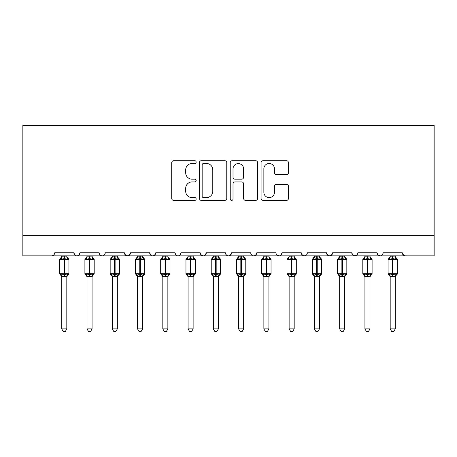 <?xml version="1.0" encoding="UTF-8"?>
<svg xmlns="http://www.w3.org/2000/svg" width="457" height="457" viewBox="0 0 457 457"><rect width="100%" height="100%" fill="white"/><g stroke="black" fill="none" stroke-linecap="round" stroke-linejoin="round"><path stroke-width="0.69" d="M196.162 162.098A1.388 1.388 0 0 0 194.773 160.71L173.694 160.71A1.982 1.982 0 0 0 171.712 162.692L171.712 198.401A1.982 1.982 0 0 0 173.694 200.389L194.773 200.389A1.388 1.388 0 0 0 196.162 199.001A1.388 1.388 0 0 0 194.773 197.613L192.049 197.613A6.347 6.347 0 0 1 185.696 191.26L185.696 188.284A6.347 6.347 0 0 1 192.049 181.937L194.773 181.937A1.388 1.388 0 0 0 196.162 180.549A1.388 1.388 0 0 0 194.773 179.161L192.049 179.161A6.347 6.347 0 0 1 185.696 172.809L185.696 169.838A6.347 6.347 0 0 1 192.049 163.486L194.773 163.486A1.388 1.388 0 0 0 196.162 162.098M286.476 174.694A1.982 1.982 0 0 0 288.464 172.712L288.464 162.692A1.982 1.982 0 0 0 286.476 160.71L263.066 160.71A1.982 1.982 0 0 0 261.084 162.692L261.084 198.401A1.982 1.982 0 0 0 263.066 200.389L286.476 200.389A1.982 1.982 0 0 0 288.464 198.401L288.464 186.302A1.982 1.982 0 0 0 286.476 184.32L276.462 184.32A1.982 1.982 0 0 0 274.474 186.302L274.474 192.306A5.307 5.307 0 0 1 269.167 197.613A5.307 5.307 0 0 1 263.86 192.306L263.86 168.793A5.307 5.307 0 0 1 269.167 163.486A5.307 5.307 0 0 1 274.474 168.793L274.474 172.712A1.982 1.982 0 0 0 276.462 174.694L286.476 174.694M22.85 235.623L434.15 235.623L434.15 125.475L22.85 125.475L22.85 255.834L51.652 255.834C53.258 255.891 54.269 254.88 54.68 252.807L73.885 252.807L74.994 255.149M226.763 162.692A1.982 1.982 0 0 0 224.781 160.71L201.371 160.71A1.982 1.982 0 0 0 199.389 162.692L199.389 198.401A1.982 1.982 0 0 0 201.371 200.389L224.781 200.389A1.982 1.982 0 0 0 226.763 198.401L226.763 162.692M232.219 160.71L255.629 160.71A1.982 1.982 0 0 1 257.611 162.692L257.611 198.401A1.982 1.982 0 0 1 255.629 200.389L245.609 200.389A1.982 1.982 0 0 1 243.627 198.401L243.627 183.92A1.982 1.982 0 0 0 241.644 181.937L234.995 181.937A1.982 1.982 0 0 0 233.013 183.92L233.013 199.001A1.388 1.388 0 0 1 231.625 200.389A1.388 1.388 0 0 1 230.237 199.001L230.237 162.692A1.982 1.982 0 0 1 232.219 160.71M51.652 255.834C53.258 255.891 54.269 254.88 54.68 252.807A3.033 3.033 0 0 1 51.652 255.834L76.913 255.834C75.308 255.891 74.297 254.88 73.885 252.807A3.033 3.033 0 0 0 76.913 255.834A3.033 3.033 0 0 0 79.946 252.807L99.146 252.807A3.033 3.033 0 0 0 102.179 255.834A3.033 3.033 0 0 0 105.213 252.807L124.413 252.807A3.033 3.033 0 0 0 127.446 255.834A3.033 3.033 0 0 0 130.474 252.807L149.673 252.807A3.033 3.033 0 0 0 152.707 255.834A3.033 3.033 0 0 0 155.74 252.807L174.94 252.807A3.033 3.033 0 0 0 177.973 255.834A3.033 3.033 0 0 0 181.006 252.807L200.206 252.807A3.033 3.033 0 0 0 203.234 255.834A3.033 3.033 0 0 0 206.267 252.807L225.467 252.807A3.033 3.033 0 0 0 228.5 255.834A3.033 3.033 0 0 0 231.533 252.807L250.733 252.807A3.033 3.033 0 0 0 253.766 255.834A3.033 3.033 0 0 0 256.794 252.807L275.994 252.807A3.033 3.033 0 0 0 279.027 255.834A3.033 3.033 0 0 0 282.06 252.807L301.26 252.807A3.033 3.033 0 0 0 304.293 255.834A3.033 3.033 0 0 0 307.327 252.807L326.527 252.807A3.033 3.033 0 0 0 329.554 255.834A3.033 3.033 0 0 0 332.587 252.807L351.787 252.807A3.033 3.033 0 0 0 354.821 255.834A3.033 3.033 0 0 0 357.854 252.807L377.054 252.807A3.033 3.033 0 0 0 380.087 255.834A3.033 3.033 0 0 0 383.115 252.807L402.32 252.807L402.88 254.566M377.054 252.807L378.162 255.149M357.854 252.807L356.746 255.149M351.787 252.807L352.895 255.149M332.587 252.807L331.479 255.149M326.527 252.807L327.635 255.149M78.838 255.149L79.946 252.807C79.535 254.88 78.524 255.891 76.913 255.834L304.293 255.834C302.683 255.891 301.671 254.88 301.26 252.807L302.368 255.149M277.079 255.126L279.027 255.834C280.638 255.891 281.649 254.88 282.06 252.807L280.952 255.149M250.733 252.807C251.144 254.88 252.155 255.891 253.766 255.834C255.372 255.891 256.383 254.88 256.794 252.807L255.686 255.149M225.467 252.807C225.884 254.88 226.895 255.891 228.5 255.834C230.105 255.891 231.116 254.88 231.533 252.807L230.425 255.149M201.286 255.126L203.234 255.834C204.845 255.891 205.856 254.88 206.267 252.807L205.159 255.149M200.206 252.807L201.314 255.149M176.048 255.149L174.94 252.807C175.351 254.88 176.362 255.891 177.973 255.834C179.578 255.891 180.589 254.88 181.006 252.807L179.892 255.149M150.781 255.149L149.673 252.807C150.09 254.88 151.101 255.891 152.707 255.834C154.317 255.891 155.329 254.88 155.74 252.807L154.632 255.149M130.148 254.178L127.446 255.834C125.835 255.891 124.824 254.88 124.413 252.807L125.521 255.149M402.32 252.807A3.033 3.033 0 0 0 405.348 255.834L402.646 254.178M434.15 235.623L434.15 255.834L380.087 255.834C381.692 255.891 382.703 254.88 383.115 252.807M99.146 252.807C99.563 254.88 100.569 255.891 102.179 255.834C103.785 255.891 104.796 254.88 105.213 252.807M331.508 255.126L329.554 255.834L304.293 255.834L306.247 255.126M356.774 255.126L354.821 255.834L329.554 255.834L326.852 254.178M378.133 255.126L380.087 255.834L354.821 255.834L352.867 255.126M203.554 163.486A1.388 1.388 0 0 0 202.165 164.874L202.165 196.219A1.388 1.388 0 0 0 203.554 197.613L206.427 197.613A6.347 6.347 0 0 0 212.779 191.26L212.779 169.838A6.347 6.347 0 0 0 206.427 163.486L203.554 163.486M243.627 168.896A5.307 5.307 0 0 0 238.32 163.589A5.307 5.307 0 0 0 233.013 168.896L233.013 177.179A1.982 1.982 0 0 0 234.995 179.161L241.644 179.161A1.982 1.982 0 0 0 243.627 177.179L243.627 168.896M61.758 276.388A2.222 2.119 180 0 0 60.587 274.52L61.021 273.869L63.98 274.583L63.98 273.674L64.586 273.674L64.586 258.616L67.545 259.325L68.27 258.576A1.011 1.011 0 0 1 68.933 259.525L59.633 259.525L59.633 273.674L63.98 273.674L63.98 258.616L61.021 259.325L60.587 258.679A2.222 2.119 -0 0 0 61.758 256.811L66.813 256.914L66.808 255.834M66.808 328.897L65.294 331.525L63.272 331.525L61.758 328.897L66.808 328.897L66.813 276.279L63.98 276.582L63.98 274.583L64.586 274.583L64.586 273.674L68.933 273.674A1.011 1.011 0 0 1 68.27 274.623L67.979 274.52L68.27 274.623L66.808 276.708M64.586 276.582L64.586 274.583L67.545 273.869L67.979 274.52A2.222 2.119 180 0 0 66.808 276.388L66.808 276.371M61.758 328.897L61.758 276.279L61.021 273.869M63.98 276.582L61.758 276.279M61.758 255.834L61.758 256.823M61.021 259.325L61.318 258.468M67.545 259.325L66.813 256.914M66.813 276.279L67.545 273.869M87.019 276.388A2.222 2.119 180 0 0 85.853 274.52L86.287 273.869L89.246 274.583L89.246 273.674L89.852 273.674L89.852 258.616L92.805 259.325L93.531 258.576A1.011 1.011 0 0 1 94.193 259.525L84.899 259.525L84.899 273.674L89.246 273.674L89.246 258.616L86.287 259.325L85.853 258.679A2.222 2.119 -0 0 0 87.019 256.811L92.074 256.914L92.074 255.834M92.074 328.897L90.555 331.525L88.538 331.525L87.019 328.897L92.074 328.897L92.074 276.279L89.246 276.582L89.246 274.583L89.852 274.583L89.852 273.674L94.193 273.674A1.011 1.011 0 0 1 93.531 274.623L93.239 274.52L93.531 274.623L92.074 276.708M89.852 276.582L89.852 274.583L92.805 273.869L93.239 274.52A2.222 2.119 180 0 0 92.074 276.388L92.074 276.371M87.019 328.897L87.019 276.279L86.287 273.869M89.246 276.582L87.019 276.279M87.019 255.834L87.019 256.823M86.287 259.325L86.584 258.468M92.805 259.325L92.074 256.914M92.074 276.279L92.805 273.869M112.285 276.388A2.222 2.119 180 0 0 111.12 274.52L111.554 273.869L114.507 274.583L114.507 273.674L115.113 273.674L115.113 258.616L118.072 259.325L118.797 258.576A1.011 1.011 0 0 1 119.46 259.525L110.166 259.525L110.166 273.674L114.507 273.674L114.507 258.616L111.554 259.325L111.12 258.679A2.222 2.119 -0 0 0 112.285 256.811L117.34 256.914L117.34 255.834M117.34 328.897L115.821 331.525L113.804 331.525L112.285 328.897L117.34 328.897L117.34 276.279L114.507 276.582L114.507 274.583L115.113 274.583L115.113 273.674L119.46 273.674A1.011 1.011 0 0 1 118.797 274.623L118.506 274.52L118.797 274.623L117.34 276.708M115.113 276.582L115.113 274.583L118.072 273.869L118.506 274.52A2.222 2.119 180 0 0 117.34 276.388L117.34 276.371M112.285 328.897L112.285 276.279L111.554 273.869M114.507 276.582L112.285 276.279M112.285 255.834L112.285 256.823M111.554 259.325L111.851 258.468M118.072 259.325L117.34 256.914M117.34 276.279L118.072 273.869M137.551 276.388A2.222 2.119 180 0 0 136.38 274.52L136.814 273.869L139.773 274.583L139.773 273.674L140.379 273.674L140.379 258.616L143.332 259.325L144.064 258.576A1.011 1.011 0 0 1 144.726 259.525L135.426 259.525L135.426 273.674L139.773 273.674L139.773 258.616L136.814 259.325L136.38 258.679A2.222 2.119 -0 0 0 137.551 256.811L142.601 256.914L142.601 255.834M142.601 328.897L141.087 331.525L139.065 331.525L137.551 328.897L142.601 328.897L142.601 276.279L139.773 276.582L139.773 274.583L140.379 274.583L140.379 273.674L144.726 273.674A1.011 1.011 0 0 1 144.064 274.623L143.772 274.52L144.064 274.623L142.601 276.708M140.379 276.582L140.379 274.583L143.332 273.869L143.772 274.52A2.222 2.119 180 0 0 142.601 276.388L142.601 276.371M137.551 328.897L137.551 276.371L136.814 273.869M139.773 276.582L137.546 276.279M137.551 255.834L137.551 256.823M136.814 259.325L137.111 258.468M143.332 259.325L142.601 256.914M142.601 276.279L143.332 273.869M162.812 276.388A2.222 2.119 180 0 0 161.647 274.52L162.081 273.869L165.034 274.583L165.034 273.674L165.645 273.674L165.645 258.616L168.599 259.325L169.324 258.576A1.011 1.011 0 0 1 169.987 259.525L160.693 259.525L160.693 273.674L165.034 273.674L165.034 258.616L162.081 259.325L161.647 258.679A2.222 2.119 -0 0 0 162.812 256.811L167.868 256.914L167.868 255.834M167.868 328.897L166.348 331.525L164.331 331.525L162.812 328.897L167.868 328.897L167.868 276.279L165.034 276.582L165.034 274.583L165.645 274.583L165.645 273.674L169.987 273.674A1.011 1.011 0 0 1 169.324 274.623L169.033 274.52L169.324 274.623L167.868 276.708M165.645 276.582L165.645 274.583L168.599 273.869L169.033 274.52A2.222 2.119 180 0 0 167.868 276.388L167.868 276.371M162.812 328.897L162.812 276.279L162.081 273.869M165.034 276.582L162.812 276.279M162.812 255.834L162.812 256.823M162.081 259.325L162.378 258.468M168.599 259.325L167.868 256.914M167.868 276.279L168.599 273.869M188.078 276.388A2.222 2.119 180 0 0 186.907 274.52L187.341 273.869L190.301 274.583L190.301 273.674L190.906 273.674L190.906 258.616L193.865 259.325L194.591 258.576A1.011 1.011 0 0 1 195.253 259.525L185.953 259.525L185.953 273.674L190.301 273.674L190.301 258.616L187.341 259.325L186.907 258.679A2.222 2.119 -0 0 0 188.078 256.811L193.134 256.914L193.128 255.834M193.128 328.897L191.614 331.525L189.592 331.525L188.078 328.897L193.128 328.897L193.134 276.279L190.301 276.582L190.301 274.583L190.906 274.583L190.906 273.674L195.253 273.674A1.011 1.011 0 0 1 194.591 274.623L194.299 274.52L194.591 274.623L193.128 276.708M190.906 276.582L190.906 274.583L193.865 273.869L194.299 274.52A2.222 2.119 180 0 0 193.128 276.388L193.128 276.371M188.078 328.897L188.078 276.279L187.341 273.869M190.301 276.582L188.078 276.279M188.078 255.834L188.078 256.823M187.341 259.325L187.638 258.468M193.865 259.325L193.134 256.914M193.134 276.279L193.865 273.869M213.339 276.388A2.222 2.119 180 0 0 212.174 274.52L212.608 273.869L215.567 274.583L215.567 273.674L216.172 273.674L216.172 258.616L219.126 259.325L219.851 258.576A1.011 1.011 0 0 1 220.514 259.525L211.22 259.525L211.22 273.674L215.567 273.674L215.567 258.616L212.608 259.325L212.174 258.679A2.222 2.119 -0 0 0 213.339 256.811L218.395 256.914L218.395 255.834M218.395 328.897L216.875 331.525L214.859 331.525L213.339 328.897L218.395 328.897L218.395 276.279L215.567 276.582L215.567 274.583L216.172 274.583L216.172 273.674L220.514 273.674A1.011 1.011 0 0 1 219.851 274.623L219.56 274.52L219.851 274.623L218.395 276.708M216.172 276.582L216.172 274.583L219.126 273.869L219.56 274.52A2.222 2.119 180 0 0 218.395 276.388L218.395 276.371M213.339 328.897L213.339 276.279L212.608 273.869M215.567 276.582L213.339 276.279M213.339 255.834L213.339 256.823M212.608 259.325L212.905 258.468M219.126 259.325L218.395 256.914M218.395 276.279L219.126 273.869M238.605 276.388A2.222 2.119 180 0 0 237.44 274.52L237.874 273.869L240.828 274.583L240.828 273.674L241.433 273.674L241.433 258.616L244.392 259.325L245.118 258.576A1.011 1.011 0 0 1 245.78 259.525L236.486 259.525L236.486 273.674L240.828 273.674L240.828 258.616L237.874 259.325L237.44 258.679A2.222 2.119 -0 0 0 238.605 256.811L243.661 256.914L243.661 255.834M243.661 328.897L242.141 331.525L240.125 331.525L238.605 328.897L243.661 328.897L243.661 276.279L240.828 276.582L240.828 274.583L241.433 274.583L241.433 273.674L245.78 273.674A1.011 1.011 0 0 1 245.118 274.623L244.826 274.52L245.118 274.623L243.661 276.708M241.433 276.582L241.433 274.583L244.392 273.869L244.826 274.52A2.222 2.119 180 0 0 243.661 276.388L243.661 276.371M238.605 328.897L238.605 276.279L237.874 273.869M240.828 276.582L238.605 276.279M238.605 255.834L238.605 256.823M237.874 259.325L238.171 258.468M244.392 259.325L243.661 256.914M243.661 276.279L244.392 273.869M263.872 276.388A2.222 2.119 180 0 0 262.701 274.52L263.135 273.869L266.094 274.583L266.094 273.674L266.699 273.674L266.699 258.616L269.659 259.325L270.384 258.576A1.011 1.011 0 0 1 271.047 259.525L261.747 259.525L261.747 273.674L266.094 273.674L266.094 258.616L263.135 259.325L262.701 258.679A2.222 2.119 -0 0 0 263.872 256.811L268.922 256.914L268.922 255.834M268.922 328.897L267.408 331.525L265.386 331.525L263.872 328.897L268.922 328.897L268.922 276.279L266.094 276.582L266.094 274.583L266.699 274.583L266.699 273.674L271.047 273.674A1.011 1.011 0 0 1 270.384 274.623L270.093 274.52L270.384 274.623L268.922 276.708M266.699 276.582L266.699 274.583L269.659 273.869L270.093 274.52A2.222 2.119 180 0 0 268.922 276.388L268.922 276.371M263.872 328.897L263.872 276.371L263.135 273.869M266.094 276.582L263.866 276.279M263.872 255.834L263.872 256.823M263.135 259.325L263.432 258.468M269.659 259.325L268.922 256.914M268.922 276.279L269.659 273.869M289.132 276.388A2.222 2.119 180 0 0 287.967 274.52L288.401 273.869L291.355 274.583L291.355 273.674L291.966 273.674L291.966 258.616L294.919 259.325L295.645 258.576A1.011 1.011 0 0 1 296.307 259.525L287.013 259.525L287.013 273.674L291.355 273.674L291.355 258.616L288.401 259.325L287.967 258.679A2.222 2.119 -0 0 0 289.132 256.811L294.188 256.914L294.188 255.834M294.188 328.897L292.669 331.525L290.652 331.525L289.132 328.897L294.188 328.897L294.188 276.279L291.355 276.582L291.355 274.583L291.966 274.583L291.966 273.674L296.307 273.674A1.011 1.011 0 0 1 295.645 274.623L295.353 274.52L295.645 274.623L294.188 276.708M291.966 276.582L291.966 274.583L294.919 273.869L295.353 274.52A2.222 2.119 180 0 0 294.188 276.388L294.188 276.371M289.132 328.897L289.132 276.279L288.401 273.869M291.355 276.582L289.132 276.279M289.132 255.834L289.132 256.823M288.401 259.325L288.698 258.468M294.919 259.325L294.188 256.914M294.188 276.279L294.919 273.869M314.399 276.388A2.222 2.119 180 0 0 313.228 274.52L313.668 273.869L316.621 274.583L316.621 273.674L317.227 273.674L317.227 258.616L320.186 259.325L320.911 258.576A1.011 1.011 0 0 1 321.574 259.525L312.274 259.525L312.274 273.674L316.621 273.674L316.621 258.616L313.668 259.325L313.228 258.679A2.222 2.119 -0 0 0 314.399 256.811L319.454 256.914L319.449 255.834M319.449 328.897L317.935 331.525L315.913 331.525L314.399 328.897L319.449 328.897L319.454 276.279L316.621 276.582L316.621 274.583L317.227 274.583L317.227 273.674L321.574 273.674A1.011 1.011 0 0 1 320.911 274.623L320.62 274.52L320.911 274.623L319.449 276.708M317.227 276.582L317.227 274.583L320.186 273.869L320.62 274.52A2.222 2.119 180 0 0 319.449 276.388L319.449 276.371M314.399 328.897L314.399 276.279L313.668 273.869M316.621 276.582L314.399 276.279M314.399 255.834L314.399 256.823M313.668 259.325L313.965 258.468M320.186 259.325L319.454 256.914M319.454 276.279L320.186 273.869M339.66 276.388A2.222 2.119 180 0 0 338.494 274.52L338.928 273.869L341.887 274.583L341.887 273.674L342.493 273.674L342.493 258.616L345.446 259.325L346.172 258.576A1.011 1.011 0 0 1 346.834 259.525L337.54 259.525L337.54 273.674L341.887 273.674L341.887 258.616L338.928 259.325L338.494 258.679A2.222 2.119 -0 0 0 339.66 256.811L344.715 256.914L344.715 255.834M344.715 328.897L343.196 331.525L341.179 331.525L339.66 328.897L344.715 328.897L344.715 276.279L341.887 276.582L341.887 274.583L342.493 274.583L342.493 273.674L346.834 273.674A1.011 1.011 0 0 1 346.172 274.623L345.88 274.52L346.172 274.623L344.715 276.708M342.493 276.582L342.493 274.583L345.446 273.869L345.88 274.52A2.222 2.119 180 0 0 344.715 276.388L344.715 276.371M339.66 328.897L339.66 276.279L338.928 273.869M341.887 276.582L339.66 276.279M339.66 255.834L339.66 256.823M338.928 259.325L339.225 258.468M345.446 259.325L344.715 256.914M344.715 276.279L345.446 273.869M364.926 276.388A2.222 2.119 180 0 0 363.761 274.52L364.195 273.869L367.148 274.583L367.148 273.674L367.754 273.674L367.754 258.616L370.713 259.325L371.438 258.576A1.011 1.011 0 0 1 372.101 259.525L362.807 259.525L362.807 273.674L367.148 273.674L367.148 258.616L364.195 259.325L363.761 258.679A2.222 2.119 -0 0 0 364.926 256.811L369.981 256.914L369.981 255.834M369.981 328.897L368.462 331.525L366.445 331.525L364.926 328.897L369.981 328.897L369.981 276.279L367.148 276.582L367.148 274.583L367.754 274.583L367.754 273.674L372.101 273.674A1.011 1.011 0 0 1 371.438 274.623L371.147 274.52L371.438 274.623L369.981 276.708M367.754 276.582L367.754 274.583L370.713 273.869L371.147 274.52A2.222 2.119 180 0 0 369.981 276.388L369.981 276.371M364.926 328.897L364.926 276.279L364.195 273.869M367.148 276.582L364.926 276.279M364.926 255.834L364.926 256.823M364.195 259.325L364.492 258.468M370.713 259.325L369.981 256.914M369.981 276.279L370.713 273.869M390.192 276.388A2.222 2.119 180 0 0 389.021 274.52L389.455 273.869L392.414 274.583L392.414 273.674L393.02 273.674L393.02 258.616L395.979 259.325L396.705 258.576A1.011 1.011 0 0 1 397.367 259.525L388.067 259.525L388.067 273.674L392.414 273.674L392.414 258.616L389.455 259.325L389.021 258.679A2.222 2.119 -0 0 0 390.192 256.811L395.242 256.914L395.242 255.834M395.242 328.897L393.728 331.525L391.706 331.525L390.192 328.897L395.242 328.897L395.242 276.279L392.414 276.582L392.414 274.583L393.02 274.583L393.02 273.674L397.367 273.674A1.011 1.011 0 0 1 396.705 274.623L396.413 274.52L396.705 274.623L395.242 276.708M393.02 276.582L393.02 274.583L395.979 273.869L396.413 274.52A2.222 2.119 180 0 0 395.242 276.388L395.242 276.371M390.192 328.897L390.192 276.371L389.455 273.869M392.414 276.582L390.187 276.279M390.192 255.834L390.192 256.823M389.455 259.325L389.752 258.468M395.979 259.325L395.242 256.914M395.242 276.279L395.979 273.869M64.586 256.617L64.586 258.616L63.98 258.616L63.98 256.617M67.979 258.679A2.222 2.119 -0 0 1 66.808 256.811M89.852 256.617L89.852 258.616L89.246 258.616L89.246 256.617M93.239 258.679A2.222 2.119 -0 0 1 92.074 256.811M115.113 256.617L115.113 258.616L114.507 258.616L114.507 256.617M118.506 258.679A2.222 2.119 -0 0 1 117.34 256.811M140.379 256.617L140.379 258.616L139.773 258.616L139.773 256.617M143.772 258.679A2.222 2.119 -0 0 1 142.601 256.811M165.645 256.617L165.645 258.616L165.034 258.616L165.034 256.617M169.033 258.679A2.222 2.119 -0 0 1 167.868 256.811M190.906 256.617L190.906 258.616L190.301 258.616L190.301 256.617M194.299 258.679A2.222 2.119 -0 0 1 193.128 256.811M216.172 256.617L216.172 258.616L215.567 258.616L215.567 256.617M219.56 258.679A2.222 2.119 -0 0 1 218.395 256.811M241.433 256.617L241.433 258.616L240.828 258.616L240.828 256.617M244.826 258.679A2.222 2.119 -0 0 1 243.661 256.811M266.699 256.617L266.699 258.616L266.094 258.616L266.094 256.617M270.093 258.679A2.222 2.119 -0 0 1 268.922 256.811M291.966 256.617L291.966 258.616L291.355 258.616L291.355 256.617M295.353 258.679A2.222 2.119 -0 0 1 294.188 256.811M317.227 256.617L317.227 258.616L316.621 258.616L316.621 256.617M320.62 258.679A2.222 2.119 -0 0 1 319.449 256.811M342.493 256.617L342.493 258.616L341.887 258.616L341.887 256.617M345.88 258.679A2.222 2.119 -0 0 1 344.715 256.811M367.754 256.617L367.754 258.616L367.148 258.616L367.148 256.617M371.147 258.679A2.222 2.119 -0 0 1 369.981 256.811M393.02 256.617L393.02 258.616L392.414 258.616L392.414 256.617M396.413 258.679A2.222 2.119 -0 0 1 395.242 256.811M68.933 273.674L68.933 259.525M61.758 276.708L59.633 273.674M61.758 256.486L59.633 259.525M68.27 258.576L66.808 256.486M94.193 273.674L94.193 259.525M87.019 276.708L84.899 273.674M87.019 256.486L84.899 259.525M93.531 258.576L92.074 256.486M119.46 273.674L119.46 259.525M112.285 276.708L110.166 273.674M112.285 256.486L110.166 259.525M118.797 258.576L117.34 256.486M144.726 273.674L144.726 259.525M137.551 276.708L135.426 273.674M137.551 256.486L135.426 259.525M144.064 258.576L142.601 256.486M169.987 273.674L169.987 259.525M162.812 276.708L160.693 273.674M162.812 256.486L160.693 259.525M169.324 258.576L167.868 256.486M195.253 273.674L195.253 259.525M188.078 276.708L185.953 273.674M188.078 256.486L185.953 259.525M194.591 258.576L193.128 256.486M220.514 273.674L220.514 259.525M213.339 276.708L211.22 273.674M213.339 256.486L211.22 259.525M219.851 258.576L218.395 256.486M245.78 273.674L245.78 259.525M238.605 276.708L236.486 273.674M238.605 256.486L236.486 259.525M245.118 258.576L243.661 256.486M271.047 273.674L271.047 259.525M263.872 276.708L261.747 273.674M263.872 256.486L261.747 259.525M270.384 258.576L268.922 256.486M296.307 273.674L296.307 259.525M289.132 276.708L287.013 273.674M289.132 256.486L287.013 259.525M295.645 258.576L294.188 256.486M321.574 273.674L321.574 259.525M314.399 276.708L312.274 273.674M314.399 256.486L312.274 259.525M320.911 258.576L319.449 256.486M346.834 273.674L346.834 259.525M339.66 276.708L337.54 273.674M339.66 256.486L337.54 259.525M346.172 258.576L344.715 256.486M372.101 273.674L372.101 259.525M364.926 276.708L362.807 273.674M364.926 256.486L362.807 259.525M371.438 258.576L369.981 256.486M397.367 273.674L397.367 259.525M390.192 276.708L388.067 273.674M390.192 256.486L388.067 259.525M396.705 258.576L395.242 256.486"/></g></svg>
